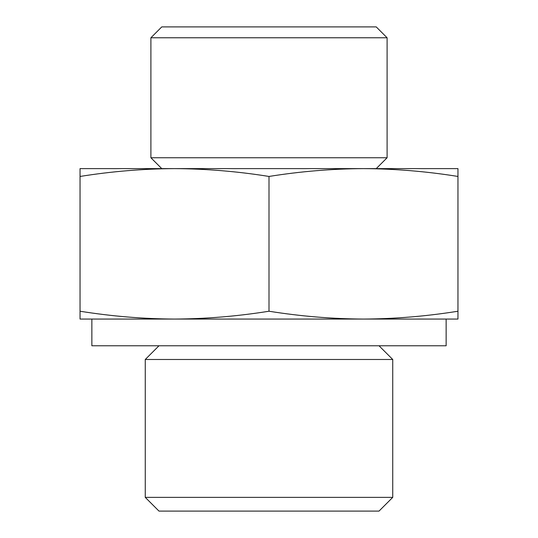 <?xml version="1.0" encoding="UTF-8"?>
<svg xmlns="http://www.w3.org/2000/svg" width="538" height="538" viewBox="0 0 538 538"><rect width="100%" height="100%" fill="white"/><g stroke="black" fill="none" stroke-linecap="round" stroke-linejoin="round"><path stroke-width="0.81" d="M457.959 176.451C426.466 171.4 394.973 168.791 363.48 168.616L457.959 168.616L457.959 319.061L363.48 319.061C394.973 318.886 426.466 316.27 457.959 311.226M363.48 168.616C331.986 168.791 300.493 171.4 269 176.451C237.507 171.4 206.014 168.791 174.52 168.616L376.23 168.616L387.098 157.755L387.098 37.768L150.902 37.768L161.77 26.9L376.23 26.9L387.098 37.768M174.52 168.616C143.027 168.791 111.534 171.4 80.041 176.451L80.041 168.616L174.52 168.616L161.77 168.616L150.902 157.755L387.098 157.755M80.041 319.061L80.041 311.226C111.534 316.27 143.027 318.886 174.52 319.061C206.014 318.886 237.507 316.27 269 311.226C300.493 316.27 331.986 318.886 363.48 319.061L80.041 319.061M392.74 497.374L145.26 497.374L158.986 511.1L379.014 511.1L392.74 497.374L392.74 359.485L145.26 359.485L158.986 345.766M91.857 319.061L91.857 345.766L446.143 345.766L446.143 319.061M80.041 311.226L80.041 176.451M269 311.226L269 176.451M150.902 157.755L150.902 37.768M379.014 345.766L392.74 359.485M145.26 497.374L145.26 359.485"/></g></svg>
